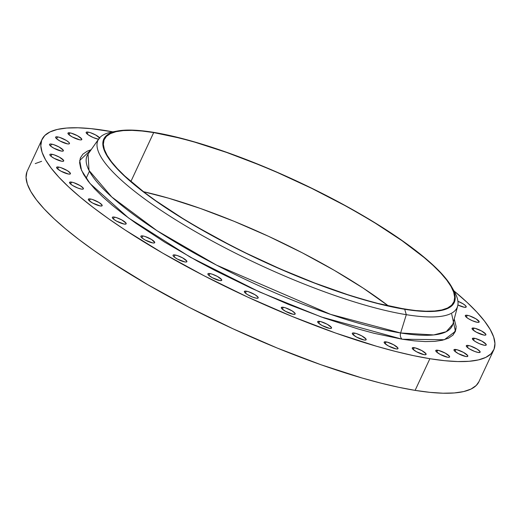 <?xml version="1.0" encoding="UTF-8"?>
<svg xmlns="http://www.w3.org/2000/svg" width="521" height="521" viewBox="0 0 521 521"><rect width="100%" height="100%" fill="white"/><g stroke="black" fill="none" stroke-linecap="round" stroke-linejoin="round"><path stroke-width="0.78" d="M175.004 254.964A7.639 1.719 -155 0 1 182.943 258.051A7.639 1.719 -155 0 1 186.896 261.685A7.639 1.719 -155 0 1 184.942 261.952L186.427 261.991L186.785 261.06L182.578 257.849L177.251 255.531L174.151 254.873L173.128 255.114L173.154 255.857L174.216 257.003L177.368 259.067L184.942 261.952A7.639 1.719 -155 0 1 177.003 258.865A7.639 1.719 -155 0 1 173.05 255.231A7.639 1.719 -155 0 1 175.004 254.964L174.099 256.899L175.004 254.964M209.852 273.564A7.639 1.719 -155 0 1 217.791 276.651A7.639 1.719 -155 0 1 221.744 280.291A7.639 1.719 -155 0 1 219.79 280.558L221.659 280.409L221.64 279.66L217.426 276.449L212.099 274.131L208.999 273.473L207.983 273.714L208.413 274.99L212.216 277.667L219.79 280.558A7.639 1.719 -155 0 1 211.852 277.465A7.639 1.719 -155 0 1 207.899 273.831A7.639 1.719 -155 0 1 209.852 273.564L208.954 275.505L209.852 273.564M246.316 291.18A7.639 1.719 -155 0 1 254.255 294.274A7.639 1.719 -155 0 1 258.208 297.908A7.639 1.719 -155 0 1 256.254 298.175L258.123 298.025L258.103 297.276L255.101 294.769L248.563 291.747L246.316 291.18L244.447 291.33L244.877 292.607L247.468 294.586L252.705 297.146L256.254 298.175A7.639 1.719 -155 0 1 248.315 295.081A7.639 1.719 -155 0 1 244.362 291.447A7.639 1.719 -155 0 1 246.316 291.18L245.411 293.121L246.316 291.18M283.287 307.279A7.639 1.719 -155 0 1 291.219 310.366A7.639 1.719 -155 0 1 295.179 314.007A7.639 1.719 -155 0 1 293.219 314.274L295.094 314.124L295.068 313.375L292.066 310.868L285.528 307.846L283.287 307.279L281.412 307.429L281.841 308.706L285.645 311.382L293.219 314.274A7.639 1.719 -155 0 1 285.28 311.18A7.639 1.719 -155 0 1 281.327 307.546A7.639 1.719 -155 0 1 283.287 307.279L282.382 309.22L283.287 307.279M319.634 321.366A7.639 1.719 -155 0 1 327.566 324.459A7.639 1.719 -155 0 1 331.525 328.093A7.639 1.719 -155 0 1 329.565 328.36L331.056 328.399L331.415 327.468L327.208 324.257L320.682 321.587L317.758 321.516L318.194 322.799L321.991 325.475L329.565 328.36A7.639 1.719 -155 0 1 321.633 325.273A7.639 1.719 -155 0 1 317.673 321.633A7.639 1.719 -155 0 1 319.634 321.366L318.728 323.307L319.634 321.366M354.26 333.023A7.639 1.719 -155 0 1 362.193 336.11A7.639 1.719 -155 0 1 366.146 339.744A7.639 1.719 -155 0 1 364.192 340.011L365.683 340.05L366.042 339.119L361.828 335.908L356.501 333.59L353.401 332.932L352.385 333.173L352.815 334.449L356.618 337.126L364.192 340.011A7.639 1.719 -155 0 1 356.253 336.924A7.639 1.719 -155 0 1 352.3 333.29A7.639 1.719 -155 0 1 354.26 333.023L353.355 334.957L354.26 333.023M386.107 341.88A7.639 1.719 -155 0 1 394.039 344.974A7.639 1.719 -155 0 1 397.998 348.608A7.639 1.719 -155 0 1 396.038 348.875L397.53 348.914L397.888 347.982L393.681 344.772L387.155 342.102L384.231 342.03L384.667 343.313L388.464 345.99L396.038 348.875A7.639 1.719 -155 0 1 388.106 345.788A7.639 1.719 -155 0 1 384.146 342.154A7.639 1.719 -155 0 1 386.107 341.88L385.201 343.821L386.107 341.88M414.215 347.683A7.639 1.719 -155 0 1 422.147 350.776A7.639 1.719 -155 0 1 426.106 354.41A7.639 1.719 -155 0 1 424.146 354.677L425.637 354.716L425.996 353.785L421.789 350.574L415.263 347.904L412.339 347.833L412.769 349.116L416.572 351.792L424.146 354.677A7.639 1.719 -155 0 1 416.214 351.59A7.639 1.719 -155 0 1 412.254 347.95A7.639 1.719 -155 0 1 414.215 347.683L413.309 349.624L414.215 347.683M437.725 350.249A7.639 1.719 -155 0 1 445.657 353.342A7.639 1.719 -155 0 1 449.61 356.976A7.639 1.719 -155 0 1 447.656 357.243L449.141 357.282L449.506 356.351L445.292 353.14L438.767 350.47L435.849 350.399L436.279 351.682L440.082 354.358L447.656 357.243A7.639 1.719 -155 0 1 439.717 354.156A7.639 1.719 -155 0 1 435.764 350.516A7.639 1.719 -155 0 1 437.725 350.249L436.819 352.189L437.725 350.249M455.921 349.5A7.639 1.719 -155 0 1 463.853 352.593A7.639 1.719 -155 0 1 467.812 356.227A7.639 1.719 -155 0 1 465.852 356.494L467.344 356.533L467.702 355.602L463.495 352.391L456.969 349.721L454.045 349.65L454.475 350.933L458.278 353.609L465.852 356.494A7.639 1.719 -155 0 1 457.92 353.407A7.639 1.719 -155 0 1 453.96 349.773A7.639 1.719 -155 0 1 455.921 349.5L455.015 351.441L455.921 349.5M468.255 345.462A7.639 1.719 -155 0 1 476.187 348.556A7.639 1.719 -155 0 1 480.141 352.189A7.639 1.719 -155 0 1 478.187 352.457L480.062 352.307L480.036 351.558L477.034 349.05L470.496 346.035L468.255 345.462L466.38 345.612L466.809 346.888L469.401 348.868L474.638 351.428L478.187 352.457A7.639 1.719 -155 0 1 470.248 349.363A7.639 1.719 -155 0 1 466.295 345.729A7.639 1.719 -155 0 1 468.255 345.462L467.35 347.403L468.255 345.462M474.344 338.253A7.639 1.719 -155 0 1 482.283 341.346A7.639 1.719 -155 0 1 486.236 344.98A7.639 1.719 -155 0 1 484.283 345.247L485.767 345.286L486.132 344.348L481.918 341.144L475.393 338.474L472.475 338.403L472.905 339.679L475.497 341.659L479.372 343.665L484.283 345.247A7.639 1.719 -155 0 1 476.344 342.16A7.639 1.719 -155 0 1 472.391 338.52A7.639 1.719 -155 0 1 474.344 338.253L473.439 340.193L474.344 338.253M474.019 328.093A7.639 1.719 -155 0 1 481.951 331.187A7.639 1.719 -155 0 1 485.904 334.821A7.639 1.719 -155 0 1 483.95 335.088L485.442 335.127L485.8 334.195L481.586 330.985L475.061 328.315L472.143 328.243L472.573 329.526L476.376 332.203L483.95 335.088A7.639 1.719 -155 0 1 476.012 332.001A7.639 1.719 -155 0 1 472.059 328.367A7.639 1.719 -155 0 1 474.019 328.093L473.114 330.034L474.019 328.093M467.272 315.296A7.639 1.719 -155 0 1 475.204 318.39A7.639 1.719 -155 0 1 479.164 322.024A7.639 1.719 -155 0 1 477.203 322.291L478.695 322.323L479.203 321.828L476.057 318.885L469.519 315.863L467.272 315.296L465.396 315.446L465.833 316.722L468.425 318.702L472.3 320.708L477.203 322.291A7.639 1.719 -155 0 1 469.271 319.197A7.639 1.719 -155 0 1 465.312 315.563A7.639 1.719 -155 0 1 467.272 315.296L466.367 317.237L467.272 315.296M457.926 301.301A7.639 1.719 -155 0 1 466.21 306.973A7.639 1.719 -155 0 1 464.25 307.24L466.126 307.09L465.696 305.807L463.104 303.834L457.868 301.275M99.889 138.195L95.682 134.985L90.354 132.666L88.108 132.1L87.202 134.034L88.108 132.1A7.639 1.719 -155 0 1 99.609 137.804M98.58 139.159A7.639 1.719 -155 0 1 98.039 139.087L98.899 139.179M69.912 132.848A7.639 1.719 -155 0 1 77.844 135.935A7.639 1.719 -155 0 1 81.804 139.569A7.639 1.719 -155 0 1 79.843 139.836L81.335 139.875L81.693 138.944L77.486 135.734L70.96 133.07L68.036 132.998L68.466 134.275L72.269 136.951L79.843 139.836A7.639 1.719 -155 0 1 71.911 136.749A7.639 1.719 -155 0 1 67.951 133.115A7.639 1.719 -155 0 1 69.912 132.848L69.006 134.783L69.912 132.848M57.577 136.886A7.639 1.719 -155 0 1 65.509 139.973A7.639 1.719 -155 0 1 69.469 143.614A7.639 1.719 -155 0 1 67.509 143.881L69 143.913L69.508 143.412L68.954 142.448L66.362 140.475L59.824 137.453L57.577 136.886L55.701 137.036L55.727 137.785L56.789 138.925L59.935 140.989L67.509 143.881A7.639 1.719 -155 0 1 59.576 140.787A7.639 1.719 -155 0 1 55.617 137.153A7.639 1.719 -155 0 1 57.577 136.886L56.672 138.827L57.577 136.886M51.481 144.096A7.639 1.719 -155 0 1 59.42 147.183A7.639 1.719 -155 0 1 63.373 150.816A7.639 1.719 -155 0 1 61.419 151.09L63.288 150.94L63.262 150.191L59.055 146.981L53.728 144.662L50.628 144.004L49.612 144.245L49.632 144.988L50.693 146.134L53.845 148.198L61.419 151.09A7.639 1.719 -155 0 1 53.481 147.997A7.639 1.719 -155 0 1 49.528 144.363A7.639 1.719 -155 0 1 51.481 144.096L50.576 146.036L51.481 144.096M51.813 154.255A7.639 1.719 -155 0 1 59.746 157.342A7.639 1.719 -155 0 1 63.705 160.976A7.639 1.719 -155 0 1 61.745 161.243L63.236 161.282L63.595 160.351L59.387 157.14L54.06 154.822L50.954 154.164L49.938 154.405L49.964 155.147L51.025 156.293L54.171 158.358L61.745 161.243A7.639 1.719 -155 0 1 53.813 158.156A7.639 1.719 -155 0 1 49.853 154.522A7.639 1.719 -155 0 1 51.813 154.255L50.908 156.189L51.813 154.255M58.56 167.052A7.639 1.719 -155 0 1 66.493 170.146A7.639 1.719 -155 0 1 70.446 173.78A7.639 1.719 -155 0 1 68.492 174.047L70.368 173.897L70.342 173.148L67.339 170.641L60.801 167.619L58.56 167.052L56.685 167.202L57.115 168.478L60.918 171.155L68.492 174.047A7.639 1.719 -155 0 1 60.553 170.953A7.639 1.719 -155 0 1 56.6 167.319A7.639 1.719 -155 0 1 58.56 167.052L57.655 168.993L58.56 167.052M71.514 182.103A7.639 1.719 -155 0 1 79.446 185.196A7.639 1.719 -155 0 1 83.399 188.83A7.639 1.719 -155 0 1 81.445 189.097L82.937 189.136L83.295 188.198L80.293 185.691L73.754 182.676L71.514 182.103L69.638 182.252L70.068 183.529L72.66 185.509L77.896 188.068L81.445 189.097A7.639 1.719 -155 0 1 73.507 186.004A7.639 1.719 -155 0 1 69.553 182.37A7.639 1.719 -155 0 1 71.514 182.103L70.609 184.043L71.514 182.103M90.283 198.95A7.639 1.719 -155 0 1 98.215 202.037A7.639 1.719 -155 0 1 102.175 205.678A7.639 1.719 -155 0 1 100.214 205.945L102.09 205.795L102.064 205.046L99.062 202.539L92.523 199.517L90.283 198.95L88.407 199.1L88.837 200.377L92.64 203.053L100.214 205.945A7.639 1.719 -155 0 1 92.276 202.851A7.639 1.719 -155 0 1 88.323 199.217A7.639 1.719 -155 0 1 90.283 198.95L89.378 200.891L90.283 198.95M142.826 235.941A7.639 1.719 -155 0 1 150.764 239.028A7.639 1.719 -155 0 1 154.717 242.669A7.639 1.719 -155 0 1 152.757 242.936L154.249 242.968L154.757 242.467L151.611 239.53L145.072 236.508L142.826 235.941L140.95 236.091L140.976 236.84L142.038 237.98L145.183 240.044L152.757 242.936A7.639 1.719 -155 0 1 144.825 239.842A7.639 1.719 -155 0 1 140.865 236.208A7.639 1.719 -155 0 1 142.826 235.941L141.92 237.882L142.826 235.941M114.294 217.081A7.639 1.719 -155 0 1 122.233 220.168A7.639 1.719 -155 0 1 126.186 223.802A7.639 1.719 -155 0 1 124.226 224.076L126.102 223.926L126.075 223.177L121.868 219.966L116.541 217.648L113.441 216.99L112.419 217.231L112.445 217.973L113.506 219.12L116.658 221.184L124.226 224.076A7.639 1.719 -155 0 1 116.294 220.982A7.639 1.719 -155 0 1 112.341 217.348A7.639 1.719 -155 0 1 114.294 217.081L113.389 219.022L114.294 217.081M451.714 314.137L455.439 331.291L444.367 339.725L402.205 339.23A5.288 4.031 99.2 0 1 400.623 332.978L433.706 334.938L446.243 331.695L452.847 324.199L457.666 306.048A198.104 44.565 -155 0 1 406.302 314.677L404.713 309.285A193.356 43.497 -155 0 1 180.5 217.231A193.356 43.497 -155 0 1 117.427 131.005A193.356 43.497 -155 0 1 153.311 132.308A193.356 43.497 -155 0 1 329.005 196.918A193.356 43.497 -155 0 1 451.661 286.863A193.356 43.497 -155 0 1 404.713 309.285L406.302 314.677A198.104 44.565 -155 0 1 197.277 232.685A198.104 44.565 -155 0 1 98.873 138.742A198.104 44.565 -155 0 1 114.828 131.579M153.695 132.575A192.763 43.36 -155 0 1 353.915 210.556A192.763 43.36 -155 0 1 453.719 302.265A192.763 43.36 -155 0 1 404.329 309.018L415.791 310.549L425.937 311.219L434.67 311.011L441.899 309.943L447.565 308.009L451.603 305.241L453.98 301.652L454.67 297.289L453.674 292.19L450.991 286.407L446.653 279.985L440.701 272.997L433.192 265.502L424.198 257.582L402.114 240.754L375.296 223.157L360.434 214.287L344.785 205.476L311.747 188.381L277.446 172.529L260.233 165.261L226.524 152.399L194.828 142.168L180.116 138.163L153.695 132.575L142.233 131.045L132.087 130.38L123.36 130.582L116.124 131.657L110.465 133.584L106.427 136.359L104.05 139.941L103.353 144.304L104.356 149.403L107.039 155.193L111.377 161.608L117.329 168.596L124.838 176.091L144.226 192.288L155.916 200.839L182.728 218.436L197.596 227.306L229.527 244.785L246.283 253.219L280.585 269.07L314.821 283.066L347.683 294.665L363.202 299.425L377.907 303.43L404.329 309.018A192.763 43.36 -155 0 1 204.115 231.044A192.763 43.36 -155 0 1 104.311 139.328A192.763 43.36 -155 0 1 153.695 132.575L130.882 181.503L153.695 132.575M388.425 305.938A192.763 43.36 25 0 0 143.47 191.708L168.687 198.221L200.383 208.452L234.098 221.314L268.53 236.306L302.369 252.861L334.3 270.334L363.098 288.061L388.425 305.938M117.427 131.005L111.956 132.021A198.104 44.565 25 0 0 176.58 220.363A198.104 44.565 25 0 0 406.302 314.677L400.623 332.978L406.302 314.677A198.104 44.565 25 0 0 454.403 291.708L451.661 286.863M454.234 318.976L456.162 326.66L455.419 331.336L452.873 335.179L448.542 338.149L442.472 340.22L434.722 341.372L425.364 341.587L414.488 340.871L402.205 339.23L321.262 316.957L259.36 291.89L190.087 257.048L128.459 217.902L89.99 183.49L81.537 170.38L79.706 160.494L91.175 149.683L87.222 151.194L82.891 154.164L80.345 158.006L79.602 162.682L80.67 168.146L83.549 174.346L88.199 181.23L94.575 188.719L102.624 196.749L112.269 205.241L123.405 214.111L135.935 223.281L164.675 242.141L197.381 261.093L214.834 270.379L251.102 288.126L288.009 304.199L324.147 317.979L358.116 328.953L373.883 333.245L402.205 339.23A5.288 4.031 -80.8 0 1 400.623 332.978L330.561 314.358L216.599 265.15L157.042 230.731L111.774 196.99L89.013 170.432L88.062 154.099A201.406 45.307 25 0 0 188.114 249.618A201.406 45.307 25 0 0 400.623 332.978A201.406 45.307 25 0 0 452.847 324.199M42.045 139.361L27.281 171.018A249.188 56.053 25 0 0 156.293 289.572A249.188 56.053 25 0 0 415.113 390.372L429.877 358.715A249.188 56.053 -155 0 1 171.057 257.915A249.188 56.053 -155 0 1 42.045 139.361A249.188 56.053 -155 0 1 105.887 130.628A249.188 56.053 -155 0 1 112.927 131.852L91.071 128.648L77.955 127.788L66.668 128.049L57.323 129.436L50.003 131.93L44.78 135.519L41.706 140.149L40.814 145.789L42.103 152.379L45.574 159.862L51.182 168.159L58.873 177.192L68.583 186.876L80.208 197.12L93.643 207.82L108.752 218.872L125.398 230.178L162.63 253.089L203.906 275.681L247.644 297.074L292.157 316.462L335.739 333.088L376.709 346.315L395.719 351.486L413.498 355.635L429.877 358.715L415.113 390.372A249.188 56.053 25 0 0 478.955 381.639L493.719 349.982A249.188 56.053 -155 0 1 429.877 358.715L444.693 360.695L457.809 361.554L469.095 361.294L478.441 359.907L485.761 357.406L490.984 353.824L494.058 349.194L494.95 343.554L493.661 336.963L490.189 329.48L484.582 321.183L476.891 312.151L467.181 302.467L453.934 290.874A249.188 56.053 -155 0 1 493.719 349.982M457.894 304.98L464.25 307.24A7.639 1.719 -155 0 1 457.894 304.98M88.108 132.1L86.616 132.06L86.115 132.562L88.192 134.802L93.135 137.505L98.039 139.087A7.639 1.719 -155 0 1 90.107 136.001A7.639 1.719 -155 0 1 86.147 132.367A7.639 1.719 -155 0 1 88.108 132.1M452.892 289.22A198.104 44.565 -155 0 1 457.666 306.048M153.311 132.308L166.023 134.698L194.567 141.927L226.361 152.191L243.099 158.345L277.439 172.379L294.717 180.136L311.845 188.276L344.987 205.43L375.595 223.17L389.571 232.047L402.486 240.813L424.641 257.693L433.661 265.638L441.189 273.154L447.161 280.168L451.512 286.602L454.201 292.411L455.204 297.524L454.514 301.9L452.13 305.495L448.073 308.276L442.394 310.21L435.146 311.291L426.386 311.493L416.214 310.822L392.007 306.902L378.207 303.684L347.891 294.893L314.931 283.255L297.849 276.501L263.307 261.464L246.186 253.317L213.043 236.169L182.435 218.429L155.538 200.78L143.816 192.203L133.389 183.9L124.369 175.955L116.834 168.439L110.862 161.432L106.512 154.991L103.822 149.188L102.819 144.07L103.516 139.693L105.9 136.098L109.951 133.317L115.629 131.383L122.884 130.309L131.644 130.1L141.816 130.771L153.311 132.308M26.942 171.806L26.05 177.446L27.339 184.037L30.811 191.52L36.418 199.817L44.109 208.849L53.819 218.533L65.444 228.778L78.879 239.478L93.988 250.529L110.634 261.835L147.866 284.746L189.143 307.338L232.88 328.731L277.393 348.119L320.975 364.746L361.945 377.972L380.955 383.15L398.734 387.292L415.113 390.372L429.929 392.352L443.045 393.212L454.332 392.951L463.677 391.564L470.997 389.07L476.22 385.481L478.975 381.606M41.615 161.328L35.239 163.594M456.07 328.712L453.224 334.814M88.062 154.099L98.873 138.742M89.43 171.233L86.102 178.371"/></g></svg>
